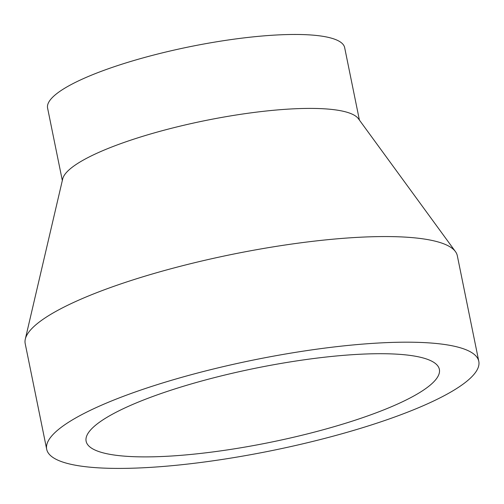 <?xml version="1.0" encoding="UTF-8"?>
<svg xmlns="http://www.w3.org/2000/svg" width="504" height="504" viewBox="0 0 504 504"><rect width="100%" height="100%" fill="white"/><g stroke="black" fill="none" stroke-linecap="round" stroke-linejoin="round"><path stroke-width="0.76" d="M352.579 421.035A180.243 37.781 -11.5 0 1 86.121 441.233A180.243 37.781 -11.5 0 1 172.91 389.567A180.243 37.781 -11.5 0 1 439.368 369.363A180.243 37.781 -11.5 0 1 352.579 421.035M46.689 449.259L25.2 343.627A220.481 46.217 -11.5 0 1 25.307 339.091L62.704 178.895A151.578 31.777 -11.5 0 1 135.62 138.562A151.578 31.777 -11.5 0 1 358.42 118.73L455.433 251.584A220.481 46.217 -11.5 0 1 457.311 255.717L478.8 361.343A220.481 46.217 -11.5 0 1 372.639 424.544A220.481 46.217 -11.5 0 1 46.689 449.259A220.481 46.217 -11.5 0 1 152.851 386.051A220.481 46.217 -11.5 0 1 478.8 361.343M62.326 180.52L47.59 108.077A151.578 31.777 -11.5 0 1 120.576 64.625A151.578 31.777 -11.5 0 1 344.66 47.634L359.402 120.078M25.307 339.091A220.481 46.217 -11.5 0 1 131.361 280.426A220.481 46.217 -11.5 0 1 455.433 251.584"/></g></svg>
